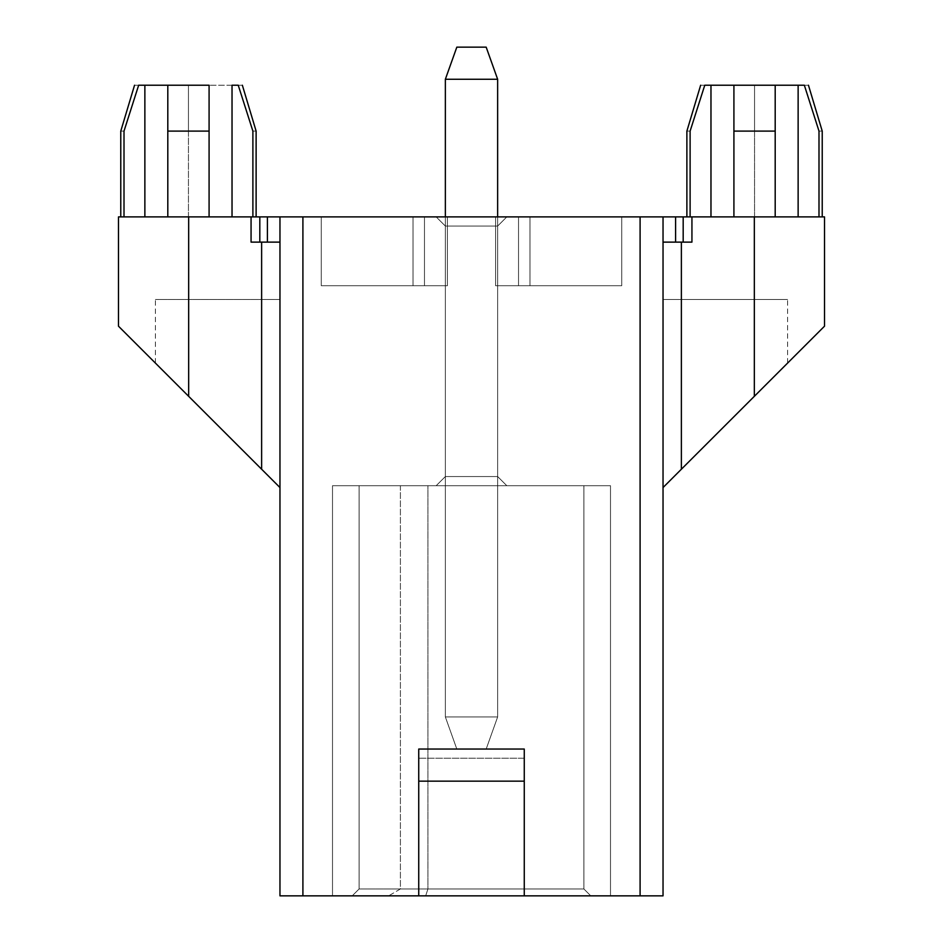 <?xml version="1.0" encoding="UTF-8"?>
<svg xmlns="http://www.w3.org/2000/svg" width="943" height="943" viewBox="0 0 943 943"><rect width="100%" height="100%" fill="white"/><g stroke="black" fill="none" stroke-linecap="round" stroke-linejoin="round"><path stroke-width="0.71" stroke-dasharray="4.71 3.54" d="M445.355 716.939L445.355 79.259L445.355 716.939L497.645 716.939L445.355 716.939L456.825 749.048L486.175 749.048L456.825 749.048L445.355 716.939L497.645 716.939L497.645 79.259L497.645 716.939L497.645 216.89L497.645 716.939L486.175 749.048L456.825 749.048L445.355 716.939L456.825 749.048L486.175 749.048L497.645 716.939L445.355 716.939L445.355 79.259L497.645 79.259L445.355 79.259L456.825 47.15L445.355 79.259L445.355 716.939L445.355 79.259L497.645 79.259L486.175 47.15L456.825 47.15L486.175 47.15L497.645 79.259L497.645 716.939L486.175 749.048L497.645 716.939L445.355 716.939L497.645 716.939L497.645 79.259L497.645 716.939L497.645 79.259L445.355 79.259L445.355 716.939L456.825 749.048L486.175 749.048L456.825 749.048L445.355 716.939L497.645 716.939L486.175 749.048L456.825 749.048L445.355 716.939L456.825 749.048L486.175 749.048L497.645 716.939L445.355 716.939M456.825 47.15L486.175 47.15L456.825 47.15L445.355 79.259L456.825 47.15L486.175 47.15L497.645 79.259L445.355 79.259L456.825 47.15L445.355 79.259L497.645 79.259L486.175 47.15L456.825 47.15M497.645 79.259L486.175 47.15L497.645 79.259M486.175 749.048L497.645 716.939L486.175 749.048M733.913 85.224L754.553 85.224L754.553 131.101L733.913 131.101L733.913 216.89L733.913 131.101L754.553 131.101L754.553 216.89L690.111 216.89C685.82 216.89 685.82 216.89 690.111 216.89L818.995 216.89C823.274 216.89 823.274 216.89 818.995 216.89L733.913 216.89L775.193 216.89L775.193 85.224L775.193 216.89L754.553 216.89L754.553 131.101L775.193 131.101L775.193 216.89L775.193 85.224L733.913 85.224L733.913 216.89L733.913 85.224L710.975 85.224L710.975 216.89L690.111 216.89L710.975 216.89L710.975 85.224L733.913 85.224L733.913 216.89L710.975 216.89L733.913 216.89L733.913 85.224M167.807 85.224L188.447 85.224L188.447 131.101L167.807 131.101L167.807 85.224L167.807 131.101L188.447 131.101L188.447 216.89L167.807 216.89L167.807 131.101L167.807 216.89L124.004 216.89C119.726 216.89 119.726 216.89 124.004 216.89L209.087 216.89L167.807 216.89L167.807 85.224L167.807 216.89L232.025 216.89L188.447 216.89L188.447 131.101L209.087 131.101L209.087 216.89L209.087 85.224L209.087 216.89L209.087 85.224L144.868 85.224L144.868 216.89L124.004 216.89L167.807 216.89L167.807 85.224L167.807 216.89L144.868 216.89L144.868 85.224L138.656 85.224L167.807 85.224M681.376 242.127L691.938 242.127L691.938 216.89L754.329 216.89L754.329 396.331L681.376 469.225L681.376 242.127L681.376 469.225L663.035 487.555L663.035 242.127L681.376 242.127L663.035 242.127L663.035 487.555L663.035 216.89L251.062 216.89L251.062 242.127L261.624 242.127L261.624 469.225L188.671 396.331L188.671 216.89L251.062 216.89L118.488 216.89L188.671 216.89L188.671 396.331L279.965 487.555L261.624 469.225L261.624 242.127L279.965 242.127L279.965 487.555L279.965 216.89L279.965 895.85L663.035 895.85L663.035 216.89L663.035 487.555L663.035 299.461L663.035 487.555L824.512 326.195L754.329 396.331L754.329 216.89L663.035 216.89L663.035 895.85L302.903 895.85L302.903 216.89L640.097 216.89L640.097 895.85L640.097 216.89L663.035 216.89L663.035 242.127L683.18 242.127L683.18 216.89L683.18 242.127L663.035 242.127L663.035 216.89L691.938 216.89L691.938 242.127L683.18 242.127L683.18 216.89L683.18 242.127L683.18 216.89L683.18 242.127L675.601 242.127L675.601 216.89L675.601 242.127L663.035 242.127L681.376 242.127M413.01 216.89L413.01 285.705L413.01 216.89L413.01 285.705L321.257 285.705L321.257 216.89L413.01 216.89L321.257 216.89L321.257 285.705L321.257 216.89L321.257 285.705L413.01 285.705L413.01 216.89L413.01 285.705L413.01 216.89L413.01 285.705L424.48 285.705L424.48 216.89L413.01 216.89L424.48 216.89L424.48 285.705L447.418 285.705L447.418 216.89L424.48 216.89L447.418 216.89L447.418 285.705L447.418 216.89L447.418 285.705L424.48 285.705L424.48 216.89L424.48 285.705L413.01 285.705L413.01 216.89L321.257 216.89L321.257 285.705L447.418 285.705L321.257 285.705L321.257 216.89L321.257 285.705L447.418 285.705L447.418 216.89L447.418 285.705L447.418 216.89L447.418 285.705L424.48 285.705L424.48 216.89L424.48 285.705L413.01 285.705L413.01 216.89L413.01 285.705L413.01 216.89L413.01 285.705L321.257 285.705L321.257 216.89L413.01 216.89L413.01 285.705L447.418 285.705L321.257 285.705L447.418 285.705L321.257 285.705L321.257 216.89L321.257 285.705L321.257 216.89L447.418 216.89L447.418 285.705L447.418 216.89L447.418 285.705L447.418 216.89L424.48 216.89L424.48 285.705L424.48 216.89L413.01 216.89L413.01 285.705L413.01 216.89L321.257 216.89L321.257 285.705L413.01 285.705L413.01 216.89L321.257 216.89L413.01 216.89M321.257 285.705L447.418 285.705L321.257 285.705M824.512 216.89L754.329 216.89L824.512 216.89M252.889 216.89L232.025 216.89L252.889 216.89C257.18 216.89 257.18 216.89 252.889 216.89L232.025 216.89L232.025 85.224L238.237 85.224L252.889 131.101L252.889 216.89L252.889 131.101C257.18 131.101 257.18 131.101 252.889 131.101L238.237 85.224L209.087 85.224L232.025 85.224L232.025 216.89L252.889 216.89C257.18 216.89 257.18 216.89 252.889 216.89C257.18 216.89 257.18 216.89 252.889 216.89M506.827 216.89L436.173 216.89L506.827 216.89L436.173 216.89L506.827 216.89L497.645 226.061L497.645 476.545L497.645 226.061L445.355 226.061L445.355 476.545L497.645 476.545L497.645 226.061L497.645 476.545L445.355 476.545L445.355 226.061L445.355 476.545L445.355 226.061L497.645 226.061L497.645 476.545L497.645 226.061L445.355 226.061L445.355 476.545L497.645 476.545L497.645 226.061L497.645 476.545L445.355 476.545L445.355 226.061L445.355 476.545L445.355 226.061L497.645 226.061L506.827 216.89L436.173 216.89L445.355 226.061L497.645 226.061L506.827 216.89L497.645 226.061L445.355 226.061L436.173 216.89L506.827 216.89L497.645 226.061L506.827 216.89L436.173 216.89L445.355 226.061L436.173 216.89L445.355 226.061L497.645 226.061L506.827 216.89L497.645 226.061L445.355 226.061L436.173 216.89L506.827 216.89M495.582 216.89L621.743 216.89L495.582 216.89L621.743 216.89L495.582 216.89L518.52 216.89L495.582 216.89L495.582 285.705L621.743 285.705L621.743 216.89L518.52 216.89L621.743 216.89L621.743 285.705L621.743 216.89L495.582 216.89L495.582 285.705L495.582 216.89L518.52 216.89L518.52 285.705L495.582 285.705L495.582 216.89L621.743 216.89L621.743 285.705L518.52 285.705L518.52 216.89L529.99 216.89L529.99 285.705L529.99 216.89L529.99 285.705L529.99 216.89L621.743 216.89L621.743 285.705L495.582 285.705L621.743 285.705L621.743 216.89L621.743 285.705L495.582 285.705L495.582 216.89L495.582 285.705L495.582 216.89L495.582 285.705L518.52 285.705L518.52 216.89L495.582 216.89L495.582 285.705L621.743 285.705L621.743 216.89L518.52 216.89L518.52 285.705L529.99 285.705L529.99 216.89L529.99 285.705L529.99 216.89L529.99 285.705L621.743 285.705L495.582 285.705L529.99 285.705L529.99 216.89L529.99 285.705L529.99 216.89L621.743 216.89L621.743 285.705L529.99 285.705L621.743 285.705L621.743 216.89L621.743 285.705L621.743 216.89L529.99 216.89L529.99 285.705L529.99 216.89L529.99 285.705L529.99 216.89L518.52 216.89L518.52 285.705L518.52 216.89L495.582 216.89L495.582 285.705L495.582 216.89L518.52 216.89L518.52 285.705L495.582 285.705L495.582 216.89M332.502 485.716L610.498 485.716L332.502 485.716L359.106 485.716L332.502 485.716L359.106 485.716L359.106 888.966L359.106 485.716L359.106 888.966L359.106 485.716L359.106 888.966L359.106 485.716L359.106 888.966L359.106 485.716L583.894 485.716L583.894 888.966L583.894 485.716L583.894 888.966L583.894 485.716L583.894 888.966L583.894 485.716L583.894 888.966L583.894 485.716L427.922 485.716L427.922 888.966L583.894 888.966L583.894 485.716L583.894 888.966L583.894 485.716L583.894 888.966L359.106 888.966L359.106 485.716L332.502 485.716L359.106 485.716L332.502 485.716L332.502 895.85L610.498 895.85L352.222 895.85L359.106 888.966L359.106 485.716L610.498 485.716L359.106 485.716L359.106 888.966L583.894 888.966L583.894 485.716L359.106 485.716L359.106 888.966L359.106 485.716L583.894 485.716L583.894 888.966L583.894 485.716L583.894 888.966L359.106 888.966L359.106 485.716L332.502 485.716L359.106 485.716L359.106 888.966L352.222 895.85L332.502 895.85L332.502 485.716L332.502 895.85L332.502 485.716L332.502 895.85L352.222 895.85L359.106 888.966L359.106 485.716L332.502 485.716L359.106 485.716L359.106 888.966L352.222 895.85L332.502 895.85L332.502 485.716L332.502 895.85L332.502 485.716L359.106 485.716L359.106 888.966L352.222 895.85L332.502 895.85L332.502 485.716L332.502 895.85L388.669 895.85L400.398 888.966L400.398 485.716L332.502 485.716L332.502 895.85L332.502 485.716L332.502 895.85L352.222 895.85L359.106 888.966L359.106 485.716L332.502 485.716L359.106 485.716L359.106 888.966L352.222 895.85L332.502 895.85L332.502 485.716M506.827 485.716L436.173 485.716L506.827 485.716L436.173 485.716L506.827 485.716L497.645 476.545L506.827 485.716L497.645 476.545L445.355 476.545L436.173 485.716L506.827 485.716L436.173 485.716L445.355 476.545L497.645 476.545L506.827 485.716L497.645 476.545L506.827 485.716L497.645 476.545L445.355 476.545L436.173 485.716L445.355 476.545L436.173 485.716L506.827 485.716L436.173 485.716L445.355 476.545L497.645 476.545L506.827 485.716M610.498 895.85L590.778 895.85L610.498 895.85L590.778 895.85L610.498 895.85L590.778 895.85L583.894 888.966L583.894 485.716L610.498 485.716L610.498 895.85L610.498 485.716L583.894 485.716L583.894 888.966L590.778 895.85L610.498 895.85L610.498 485.716L610.498 895.85L590.778 895.85L583.894 888.966L583.894 485.716L610.498 485.716L610.498 895.85L610.498 485.716L583.894 485.716L583.894 888.966L590.778 895.85L610.498 895.85L610.498 485.716L610.498 895.85L590.778 895.85L583.894 888.966L583.894 485.716L610.498 485.716L610.498 895.85L610.498 485.716L583.894 485.716L583.894 888.966L590.778 895.85L610.498 895.85L610.498 485.716L610.498 895.85L610.498 485.716L610.498 895.85L590.778 895.85L583.894 888.966L583.894 485.716L610.498 485.716L610.498 895.85L610.498 485.716L583.894 485.716L583.894 888.966L590.778 895.85L610.498 895.85M418.739 895.85L418.739 758.219L524.261 758.219L524.261 895.85L524.261 758.219L418.739 758.219L418.739 749.048L418.739 895.85M524.261 749.048L524.261 758.219L524.261 749.048M279.965 216.89L302.903 216.89L302.903 895.85L279.965 895.85L279.965 216.89L279.965 242.127L259.82 242.127L259.82 216.89L259.82 242.127L267.399 242.127L267.399 216.89L279.965 216.89M445.355 226.061L436.173 216.89L445.355 226.061M436.173 485.716L445.355 476.545L436.173 485.716M400.398 485.716L400.398 888.966L427.922 888.966L427.922 485.716L400.398 485.716M400.398 888.966L388.669 895.85L425.682 895.85L427.922 888.966L400.398 888.966M427.922 888.966L425.682 895.85L590.778 895.85L583.894 888.966L427.922 888.966M583.894 888.966L590.778 895.85L583.894 888.966L590.778 895.85L583.894 888.966L590.778 895.85L352.222 895.85L359.106 888.966L352.222 895.85L359.106 888.966L352.222 895.85L359.106 888.966L583.894 888.966L590.778 895.85L583.894 888.966L359.106 888.966L352.222 895.85L359.106 888.966L352.222 895.85L590.778 895.85L583.894 888.966L590.778 895.85L583.894 888.966L590.778 895.85L583.894 888.966L590.778 895.85L352.222 895.85L359.106 888.966L352.222 895.85L359.106 888.966L352.222 895.85L359.106 888.966L583.894 888.966L590.778 895.85L583.894 888.966M518.52 216.89L529.99 216.89L529.99 285.705L518.52 285.705L518.52 216.89M529.99 285.705L621.743 285.705L529.99 285.705M118.488 326.195L279.965 487.555L118.488 326.195M279.965 487.555L188.671 396.331L188.671 299.461L279.965 299.461L279.965 487.555L279.965 299.461L155.418 299.461L188.671 299.461L155.418 299.461L188.671 299.461L188.671 396.331L155.418 363.102L188.671 396.331L155.418 363.102L188.671 396.331L188.671 299.461L188.671 396.331L279.965 487.555M279.965 299.461L155.418 299.461L279.965 299.461M124.004 131.101C119.726 131.101 119.726 131.101 124.004 131.101L124.004 216.89C119.726 216.89 119.726 216.89 124.004 216.89C119.726 216.89 119.726 216.89 124.004 216.89L124.004 131.101L138.656 85.224C133.199 85.224 133.199 85.224 138.656 85.224L124.004 131.101C119.726 131.101 119.726 131.101 124.004 131.101M232.025 216.89L209.087 216.89L209.087 85.224L209.087 216.89L232.025 216.89M188.447 131.101L188.447 85.224L209.087 85.224L209.087 131.101L188.447 131.101M238.237 85.224C243.695 85.224 243.695 85.224 238.237 85.224M252.889 131.101C257.18 131.101 257.18 131.101 252.889 131.101M251.062 242.127L259.82 242.127L259.82 216.89L267.399 216.89L267.399 242.127L259.82 242.127L259.82 216.89L259.82 242.127L251.062 242.127L251.062 216.89L259.82 216.89L259.82 242.127L279.965 242.127L259.82 242.127M754.329 396.331L663.035 487.555L663.035 299.461L754.329 299.461L754.329 396.331L754.329 299.461L663.035 299.461L663.035 487.555L787.582 363.102L754.329 396.331L787.582 363.102L754.329 396.331L754.329 299.461L787.582 299.461L754.329 299.461L787.582 299.461L754.329 299.461L754.329 396.331M754.329 299.461L663.035 299.461L754.329 299.461M818.995 216.89L818.995 131.101C823.274 131.101 823.274 131.101 818.995 131.101L818.995 216.89C823.274 216.89 823.274 216.89 818.995 216.89C823.274 216.89 823.274 216.89 818.995 216.89L798.132 216.89L818.995 216.89M690.111 131.101C685.82 131.101 685.82 131.101 690.111 131.101L690.111 216.89C685.82 216.89 685.82 216.89 690.111 216.89C685.82 216.89 685.82 216.89 690.111 216.89L690.111 131.101L704.763 85.224C699.305 85.224 699.305 85.224 704.763 85.224L690.111 131.101C685.82 131.101 685.82 131.101 690.111 131.101M798.132 85.224L804.344 85.224L818.995 131.101L804.344 85.224L775.193 85.224L775.193 216.89L798.132 216.89L798.132 85.224L798.132 216.89L775.193 216.89L775.193 85.224L798.132 85.224M754.553 131.101L754.553 85.224L775.193 85.224L775.193 131.101L754.553 131.101M804.344 85.224C809.801 85.224 809.801 85.224 804.344 85.224M818.995 131.101C823.274 131.101 823.274 131.101 818.995 131.101M155.418 363.102L155.418 299.461M787.582 363.102L787.582 299.461"/><path stroke-width="1.41" d="M445.355 216.89L445.355 79.259L445.355 216.89M497.645 79.259L497.645 216.89L497.645 79.259L445.355 79.259L456.825 47.15L486.175 47.15L456.825 47.15L445.355 79.259L497.645 79.259L486.175 47.15L497.645 79.259M691.938 216.89L691.938 242.127L681.376 242.127L681.376 469.225L754.329 396.331L754.329 216.89L691.938 216.89L824.512 216.89L824.512 326.195L681.376 469.225L681.376 242.127L663.035 242.127L691.938 242.127L691.938 216.89L683.18 216.89L691.938 216.89M663.035 487.555L681.376 469.225L663.035 487.555M261.624 242.127L251.062 242.127L251.062 216.89L188.671 216.89L188.671 396.331L261.624 469.225L261.624 242.127L261.624 469.225L279.965 487.555L118.488 326.195L118.488 216.89L683.18 216.89L663.035 216.89L663.035 895.85L279.965 895.85L279.965 216.89L279.965 895.85L640.097 895.85L640.097 216.89L302.903 216.89L302.903 895.85L302.903 216.89L251.062 216.89L251.062 242.127L279.965 242.127L261.624 242.127M418.739 781.158L418.739 895.85L418.739 781.158L524.261 781.158L418.739 781.158L418.739 749.048L418.739 781.158M524.261 895.85L524.261 749.048L418.739 749.048L524.261 749.048L524.261 895.85M663.035 216.89L640.097 216.89L640.097 895.85L663.035 895.85L663.035 216.89M118.488 326.195L188.671 396.331L188.671 216.89L118.488 216.89L118.488 326.195M144.868 85.224L138.656 85.224L124.004 131.101L124.004 216.89L124.004 131.101C119.726 131.101 119.726 131.101 124.004 131.101L138.656 85.224C133.199 85.224 133.199 85.224 138.656 85.224L209.087 85.224L209.087 216.89L209.087 131.101L167.807 131.101L167.807 216.89L167.807 85.224L144.868 85.224L144.868 216.89L144.868 85.224M252.889 131.101C257.18 131.101 257.18 131.101 252.889 131.101L252.889 216.89L252.889 131.101L238.237 85.224L232.025 85.224L232.025 216.89L232.025 85.224L238.237 85.224C243.695 85.224 243.695 85.224 238.237 85.224C243.695 85.224 243.695 85.224 238.237 85.224L252.889 131.101C257.18 131.101 257.18 131.101 252.889 131.101M209.087 85.224L167.807 85.224L167.807 131.101L209.087 131.101L209.087 85.224M138.656 85.224C133.199 85.224 133.199 85.224 138.656 85.224M124.004 131.101C119.726 131.101 119.726 131.101 124.004 131.101M259.82 242.127L259.82 216.89L259.82 242.127L251.062 242.127M267.399 242.127L267.399 216.89L267.399 242.127M824.512 216.89L754.329 216.89L754.329 396.331L824.512 326.195L824.512 216.89M818.995 131.101C823.274 131.101 823.274 131.101 818.995 131.101L818.995 216.89L818.995 131.101L804.344 85.224L798.132 85.224L798.132 216.89L798.132 85.224L804.344 85.224C809.801 85.224 809.801 85.224 804.344 85.224C809.801 85.224 809.801 85.224 804.344 85.224L818.995 131.101C823.274 131.101 823.274 131.101 818.995 131.101M775.193 85.224L775.193 216.89L775.193 131.101L733.913 131.101L733.913 216.89L733.913 85.224L798.132 85.224L704.763 85.224L690.111 131.101L690.111 216.89L690.111 131.101C685.82 131.101 685.82 131.101 690.111 131.101L704.763 85.224C699.305 85.224 699.305 85.224 704.763 85.224L733.913 85.224L733.913 131.101L775.193 131.101L775.193 85.224M710.975 216.89L710.975 85.224L710.975 216.89M704.763 85.224C699.305 85.224 699.305 85.224 704.763 85.224M690.111 131.101C685.82 131.101 685.82 131.101 690.111 131.101M675.601 242.127L675.601 216.89L675.601 242.127M683.18 242.127L683.18 216.89L683.18 242.127L691.938 242.127L683.18 242.127M134.543 85.224L120.775 131.101L120.775 216.89M242.351 85.224L256.119 131.101L256.119 216.89M808.457 85.224L822.225 131.101L822.225 216.89M700.649 85.224L686.881 131.101L686.881 216.89"/></g></svg>
